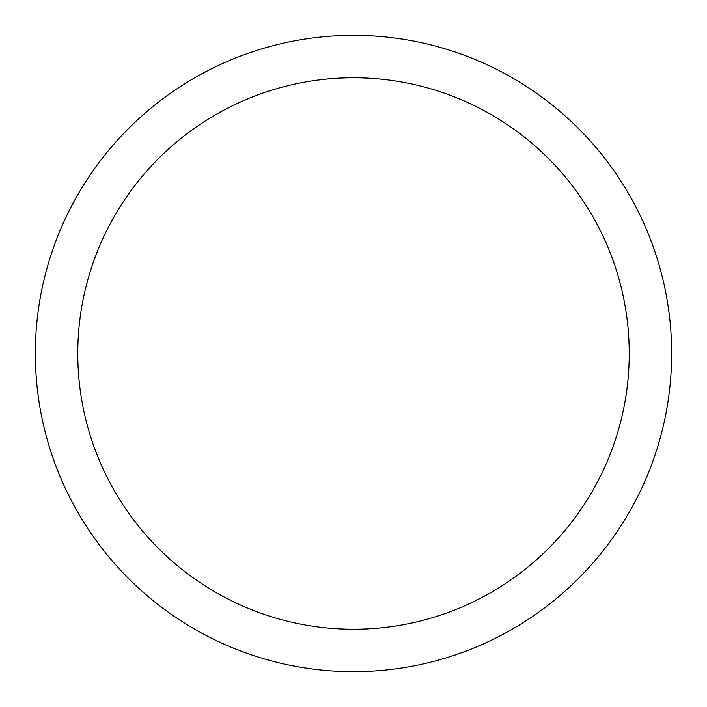 <?xml version="1.0" encoding="UTF-8"?>
<svg xmlns="http://www.w3.org/2000/svg" width="707" height="707" viewBox="0 0 707 707"><rect width="100%" height="100%" fill="white"/><g stroke="black" fill="none" stroke-linecap="round" stroke-linejoin="round"><path stroke-width="1.06" d="M353.5 35.35A318.15 318.15 0 0 1 671.65 353.5A318.15 318.15 0 0 1 353.5 671.65A318.15 318.15 0 0 1 35.35 353.5A318.15 318.15 0 0 1 353.5 35.35M353.5 77.77A275.73 275.73 0 0 1 629.23 353.5A275.73 275.73 0 0 1 353.5 629.23A275.73 275.73 0 0 1 77.77 353.5A275.73 275.73 0 0 1 353.5 77.77"/></g></svg>
